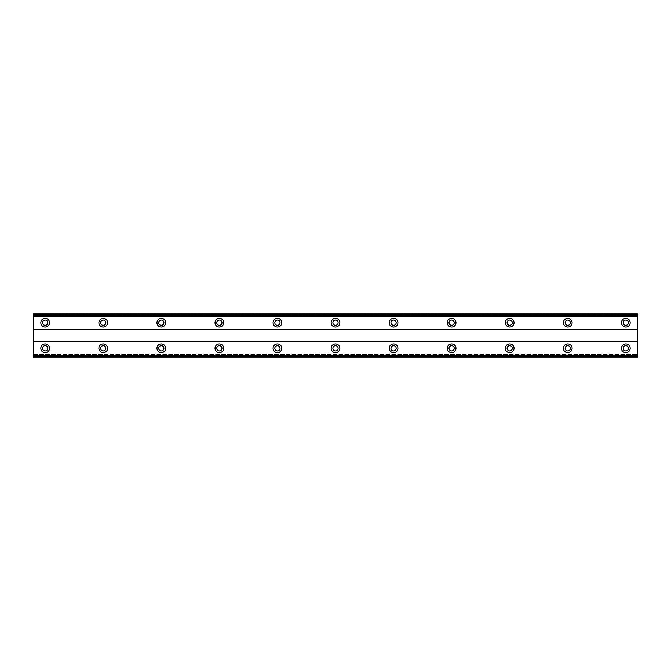 <?xml version="1.0" encoding="UTF-8"?>
<svg xmlns="http://www.w3.org/2000/svg" width="671" height="671" viewBox="0 0 671 671"><rect width="100%" height="100%" fill="white"/><g stroke="black" fill="none" stroke-linecap="round" stroke-linejoin="round"><path stroke-width="0.5" stroke-dasharray="3.35 2.52" d="M45.167 350.891A2.617 2.617 0 0 1 42.55 348.274A2.617 2.617 0 0 1 45.167 345.666A2.617 2.617 0 0 1 47.775 348.274A2.617 2.617 0 0 1 45.167 350.891M625.833 350.891A2.617 2.617 0 0 1 623.225 348.274A2.617 2.617 0 0 1 625.833 345.666A2.617 2.617 0 0 1 628.45 348.274A2.617 2.617 0 0 1 625.833 350.891M567.767 350.891A2.617 2.617 0 0 1 565.158 348.274A2.617 2.617 0 0 1 567.767 345.666A2.617 2.617 0 0 1 570.384 348.274A2.617 2.617 0 0 1 567.767 350.891M509.7 350.891A2.617 2.617 0 0 1 507.091 348.274A2.617 2.617 0 0 1 509.7 345.666A2.617 2.617 0 0 1 512.317 348.274A2.617 2.617 0 0 1 509.7 350.891M451.633 350.891A2.617 2.617 0 0 1 449.025 348.274A2.617 2.617 0 0 1 451.633 345.666A2.617 2.617 0 0 1 454.25 348.274A2.617 2.617 0 0 1 451.633 350.891M393.567 350.891A2.617 2.617 0 0 1 390.958 348.274A2.617 2.617 0 0 1 393.567 345.666A2.617 2.617 0 0 1 396.184 348.274A2.617 2.617 0 0 1 393.567 350.891M335.5 350.891A2.617 2.617 0 0 1 332.883 348.274A2.617 2.617 0 0 1 335.5 345.666A2.617 2.617 0 0 1 338.117 348.274A2.617 2.617 0 0 1 335.5 350.891M277.433 350.891A2.617 2.617 0 0 1 274.816 348.274A2.617 2.617 0 0 1 277.433 345.666A2.617 2.617 0 0 1 280.042 348.274A2.617 2.617 0 0 1 277.433 350.891M219.367 350.891A2.617 2.617 0 0 1 216.75 348.274A2.617 2.617 0 0 1 219.367 345.666A2.617 2.617 0 0 1 221.975 348.274A2.617 2.617 0 0 1 219.367 350.891M161.3 350.891A2.617 2.617 0 0 1 158.683 348.274A2.617 2.617 0 0 1 161.3 345.666A2.617 2.617 0 0 1 163.909 348.274A2.617 2.617 0 0 1 161.3 350.891M103.233 350.891A2.617 2.617 0 0 1 100.616 348.274A2.617 2.617 0 0 1 103.233 345.666A2.617 2.617 0 0 1 105.842 348.274A2.617 2.617 0 0 1 103.233 350.891M45.167 343.921A4.353 4.353 0 0 0 40.805 348.274A4.353 4.353 0 0 0 45.167 352.627A4.353 4.353 0 0 0 49.52 348.274A4.353 4.353 0 0 0 45.167 343.921M625.833 343.921A4.353 4.353 0 0 0 621.48 348.274A4.353 4.353 0 0 0 625.833 352.627A4.353 4.353 0 0 0 630.195 348.274A4.353 4.353 0 0 0 625.833 343.921M567.767 343.921A4.353 4.353 0 0 0 563.414 348.274A4.353 4.353 0 0 0 567.767 352.627A4.353 4.353 0 0 0 572.128 348.274A4.353 4.353 0 0 0 567.767 343.921M509.7 343.921A4.353 4.353 0 0 0 505.347 348.274A4.353 4.353 0 0 0 509.7 352.627A4.353 4.353 0 0 0 514.053 348.274A4.353 4.353 0 0 0 509.7 343.921M451.633 343.921A4.353 4.353 0 0 0 447.28 348.274A4.353 4.353 0 0 0 451.633 352.627A4.353 4.353 0 0 0 455.986 348.274A4.353 4.353 0 0 0 451.633 343.921M393.567 343.921A4.353 4.353 0 0 0 389.214 348.274A4.353 4.353 0 0 0 393.567 352.627A4.353 4.353 0 0 0 397.92 348.274A4.353 4.353 0 0 0 393.567 343.921M335.5 343.921A4.353 4.353 0 0 0 331.147 348.274A4.353 4.353 0 0 0 335.5 352.627A4.353 4.353 0 0 0 339.853 348.274A4.353 4.353 0 0 0 335.5 343.921M277.433 343.921A4.353 4.353 0 0 0 273.08 348.274A4.353 4.353 0 0 0 277.433 352.627A4.353 4.353 0 0 0 281.786 348.274A4.353 4.353 0 0 0 277.433 343.921M219.367 343.921A4.353 4.353 0 0 0 215.014 348.274A4.353 4.353 0 0 0 219.367 352.627A4.353 4.353 0 0 0 223.72 348.274A4.353 4.353 0 0 0 219.367 343.921M161.3 343.921A4.353 4.353 0 0 0 156.947 348.274A4.353 4.353 0 0 0 161.3 352.627A4.353 4.353 0 0 0 165.653 348.274A4.353 4.353 0 0 0 161.3 343.921M103.233 343.921A4.353 4.353 0 0 0 98.872 348.274A4.353 4.353 0 0 0 103.233 352.627A4.353 4.353 0 0 0 107.586 348.274A4.353 4.353 0 0 0 103.233 343.921M45.167 318.373A4.353 4.353 0 0 0 40.805 322.726A4.353 4.353 0 0 0 45.167 327.079A4.353 4.353 0 0 0 49.52 322.726A4.353 4.353 0 0 0 45.167 318.373M625.833 318.373A4.353 4.353 0 0 0 621.48 322.726A4.353 4.353 0 0 0 625.833 327.079A4.353 4.353 0 0 0 630.195 322.726A4.353 4.353 0 0 0 625.833 318.373M567.767 318.373A4.353 4.353 0 0 0 563.414 322.726A4.353 4.353 0 0 0 567.767 327.079A4.353 4.353 0 0 0 572.128 322.726A4.353 4.353 0 0 0 567.767 318.373M509.7 318.373A4.353 4.353 0 0 0 505.347 322.726A4.353 4.353 0 0 0 509.7 327.079A4.353 4.353 0 0 0 514.053 322.726A4.353 4.353 0 0 0 509.7 318.373M451.633 318.373A4.353 4.353 0 0 0 447.28 322.726A4.353 4.353 0 0 0 451.633 327.079A4.353 4.353 0 0 0 455.986 322.726A4.353 4.353 0 0 0 451.633 318.373M393.567 318.373A4.353 4.353 0 0 0 389.214 322.726A4.353 4.353 0 0 0 393.567 327.079A4.353 4.353 0 0 0 397.92 322.726A4.353 4.353 0 0 0 393.567 318.373M335.5 318.373A4.353 4.353 0 0 0 331.147 322.726A4.353 4.353 0 0 0 335.5 327.079A4.353 4.353 0 0 0 339.853 322.726A4.353 4.353 0 0 0 335.5 318.373M277.433 318.373A4.353 4.353 0 0 0 273.08 322.726A4.353 4.353 0 0 0 277.433 327.079A4.353 4.353 0 0 0 281.786 322.726A4.353 4.353 0 0 0 277.433 318.373M219.367 318.373A4.353 4.353 0 0 0 215.014 322.726A4.353 4.353 0 0 0 219.367 327.079A4.353 4.353 0 0 0 223.72 322.726A4.353 4.353 0 0 0 219.367 318.373M161.3 318.373A4.353 4.353 0 0 0 156.947 322.726A4.353 4.353 0 0 0 161.3 327.079A4.353 4.353 0 0 0 165.653 322.726A4.353 4.353 0 0 0 161.3 318.373M103.233 318.373A4.353 4.353 0 0 0 98.872 322.726A4.353 4.353 0 0 0 103.233 327.079A4.353 4.353 0 0 0 107.586 322.726A4.353 4.353 0 0 0 103.233 318.373M45.167 325.334A2.617 2.617 0 0 1 42.55 322.726A2.617 2.617 0 0 1 45.167 320.109A2.617 2.617 0 0 1 47.775 322.726A2.617 2.617 0 0 1 45.167 325.334M625.833 325.334A2.617 2.617 0 0 1 623.225 322.726A2.617 2.617 0 0 1 625.833 320.109A2.617 2.617 0 0 1 628.45 322.726A2.617 2.617 0 0 1 625.833 325.334M567.767 325.334A2.617 2.617 0 0 1 565.158 322.726A2.617 2.617 0 0 1 567.767 320.109A2.617 2.617 0 0 1 570.384 322.726A2.617 2.617 0 0 1 567.767 325.334M509.7 325.334A2.617 2.617 0 0 1 507.091 322.726A2.617 2.617 0 0 1 509.7 320.109A2.617 2.617 0 0 1 512.317 322.726A2.617 2.617 0 0 1 509.7 325.334M451.633 325.334A2.617 2.617 0 0 1 449.025 322.726A2.617 2.617 0 0 1 451.633 320.109A2.617 2.617 0 0 1 454.25 322.726A2.617 2.617 0 0 1 451.633 325.334M393.567 325.334A2.617 2.617 0 0 1 390.958 322.726A2.617 2.617 0 0 1 393.567 320.109A2.617 2.617 0 0 1 396.184 322.726A2.617 2.617 0 0 1 393.567 325.334M335.5 325.334A2.617 2.617 0 0 1 332.883 322.726A2.617 2.617 0 0 1 335.5 320.109A2.617 2.617 0 0 1 338.117 322.726A2.617 2.617 0 0 1 335.5 325.334M277.433 325.334A2.617 2.617 0 0 1 274.816 322.726A2.617 2.617 0 0 1 277.433 320.109A2.617 2.617 0 0 1 280.042 322.726A2.617 2.617 0 0 1 277.433 325.334M219.367 325.334A2.617 2.617 0 0 1 216.75 322.726A2.617 2.617 0 0 1 219.367 320.109A2.617 2.617 0 0 1 221.975 322.726A2.617 2.617 0 0 1 219.367 325.334M161.3 325.334A2.617 2.617 0 0 1 158.683 322.726A2.617 2.617 0 0 1 161.3 320.109A2.617 2.617 0 0 1 163.909 322.726A2.617 2.617 0 0 1 161.3 325.334M103.233 325.334A2.617 2.617 0 0 1 100.616 322.726A2.617 2.617 0 0 1 103.233 320.109A2.617 2.617 0 0 1 105.842 322.726A2.617 2.617 0 0 1 103.233 325.334M637.45 341.891L33.55 341.891L33.55 356.402L637.45 356.402L637.45 341.304L33.55 341.304L33.55 314.011L33.55 316.687L637.45 316.687L637.45 314.011L637.45 316.687L33.55 316.687L33.55 314.011L637.45 314.011L33.55 314.011L637.45 314.011L637.45 314.598L33.55 314.598M33.55 341.891L33.55 341.304M637.45 356.402L637.45 356.989L33.55 356.989L637.45 356.989L637.45 354.313L637.45 356.989L33.55 356.989L33.55 354.313L33.55 356.402M637.45 341.304L637.45 314.598M33.55 329.109L637.45 329.109M637.45 329.696L33.55 329.696M33.55 354.313L637.45 354.313L33.55 354.313M637.45 315.571L33.55 315.571M33.55 355.429L637.45 355.429M637.45 314.347L33.55 314.347M33.55 356.653L637.45 356.653"/><path stroke-width="1.01" d="M45.167 350.891A2.617 2.617 0 0 1 42.55 348.274A2.617 2.617 0 0 1 45.167 345.666A2.617 2.617 0 0 1 47.775 348.274A2.617 2.617 0 0 1 45.167 350.891M625.833 350.891A2.617 2.617 0 0 1 623.225 348.274A2.617 2.617 0 0 1 625.833 345.666A2.617 2.617 0 0 1 628.45 348.274A2.617 2.617 0 0 1 625.833 350.891M567.767 350.891A2.617 2.617 0 0 1 565.158 348.274A2.617 2.617 0 0 1 567.767 345.666A2.617 2.617 0 0 1 570.384 348.274A2.617 2.617 0 0 1 567.767 350.891M509.7 350.891A2.617 2.617 0 0 1 507.091 348.274A2.617 2.617 0 0 1 509.7 345.666A2.617 2.617 0 0 1 512.317 348.274A2.617 2.617 0 0 1 509.7 350.891M451.633 350.891A2.617 2.617 0 0 1 449.025 348.274A2.617 2.617 0 0 1 451.633 345.666A2.617 2.617 0 0 1 454.25 348.274A2.617 2.617 0 0 1 451.633 350.891M393.567 350.891A2.617 2.617 0 0 1 390.958 348.274A2.617 2.617 0 0 1 393.567 345.666A2.617 2.617 0 0 1 396.184 348.274A2.617 2.617 0 0 1 393.567 350.891M335.5 350.891A2.617 2.617 0 0 1 332.883 348.274A2.617 2.617 0 0 1 335.5 345.666A2.617 2.617 0 0 1 338.117 348.274A2.617 2.617 0 0 1 335.5 350.891M277.433 350.891A2.617 2.617 0 0 1 274.816 348.274A2.617 2.617 0 0 1 277.433 345.666A2.617 2.617 0 0 1 280.042 348.274A2.617 2.617 0 0 1 277.433 350.891M219.367 350.891A2.617 2.617 0 0 1 216.75 348.274A2.617 2.617 0 0 1 219.367 345.666A2.617 2.617 0 0 1 221.975 348.274A2.617 2.617 0 0 1 219.367 350.891M161.3 350.891A2.617 2.617 0 0 1 158.683 348.274A2.617 2.617 0 0 1 161.3 345.666A2.617 2.617 0 0 1 163.909 348.274A2.617 2.617 0 0 1 161.3 350.891M103.233 350.891A2.617 2.617 0 0 1 100.616 348.274A2.617 2.617 0 0 1 103.233 345.666A2.617 2.617 0 0 1 105.842 348.274A2.617 2.617 0 0 1 103.233 350.891M45.167 343.921A4.353 4.353 0 0 0 40.805 348.274A4.353 4.353 0 0 0 45.167 352.627A4.353 4.353 0 0 0 49.52 348.274A4.353 4.353 0 0 0 45.167 343.921M625.833 343.921A4.353 4.353 0 0 0 621.48 348.274A4.353 4.353 0 0 0 625.833 352.627A4.353 4.353 0 0 0 630.195 348.274A4.353 4.353 0 0 0 625.833 343.921M567.767 343.921A4.353 4.353 0 0 0 563.414 348.274A4.353 4.353 0 0 0 567.767 352.627A4.353 4.353 0 0 0 572.128 348.274A4.353 4.353 0 0 0 567.767 343.921M509.7 343.921A4.353 4.353 0 0 0 505.347 348.274A4.353 4.353 0 0 0 509.7 352.627A4.353 4.353 0 0 0 514.053 348.274A4.353 4.353 0 0 0 509.7 343.921M451.633 343.921A4.353 4.353 0 0 0 447.28 348.274A4.353 4.353 0 0 0 451.633 352.627A4.353 4.353 0 0 0 455.986 348.274A4.353 4.353 0 0 0 451.633 343.921M393.567 343.921A4.353 4.353 0 0 0 389.214 348.274A4.353 4.353 0 0 0 393.567 352.627A4.353 4.353 0 0 0 397.92 348.274A4.353 4.353 0 0 0 393.567 343.921M335.5 343.921A4.353 4.353 0 0 0 331.147 348.274A4.353 4.353 0 0 0 335.5 352.627A4.353 4.353 0 0 0 339.853 348.274A4.353 4.353 0 0 0 335.5 343.921M277.433 343.921A4.353 4.353 0 0 0 273.08 348.274A4.353 4.353 0 0 0 277.433 352.627A4.353 4.353 0 0 0 281.786 348.274A4.353 4.353 0 0 0 277.433 343.921M219.367 343.921A4.353 4.353 0 0 0 215.014 348.274A4.353 4.353 0 0 0 219.367 352.627A4.353 4.353 0 0 0 223.72 348.274A4.353 4.353 0 0 0 219.367 343.921M161.3 343.921A4.353 4.353 0 0 0 156.947 348.274A4.353 4.353 0 0 0 161.3 352.627A4.353 4.353 0 0 0 165.653 348.274A4.353 4.353 0 0 0 161.3 343.921M103.233 343.921A4.353 4.353 0 0 0 98.872 348.274A4.353 4.353 0 0 0 103.233 352.627A4.353 4.353 0 0 0 107.586 348.274A4.353 4.353 0 0 0 103.233 343.921M45.167 318.373A4.353 4.353 0 0 0 40.805 322.726A4.353 4.353 0 0 0 45.167 327.079A4.353 4.353 0 0 0 49.52 322.726A4.353 4.353 0 0 0 45.167 318.373M625.833 318.373A4.353 4.353 0 0 0 621.48 322.726A4.353 4.353 0 0 0 625.833 327.079A4.353 4.353 0 0 0 630.195 322.726A4.353 4.353 0 0 0 625.833 318.373M567.767 318.373A4.353 4.353 0 0 0 563.414 322.726A4.353 4.353 0 0 0 567.767 327.079A4.353 4.353 0 0 0 572.128 322.726A4.353 4.353 0 0 0 567.767 318.373M509.7 318.373A4.353 4.353 0 0 0 505.347 322.726A4.353 4.353 0 0 0 509.7 327.079A4.353 4.353 0 0 0 514.053 322.726A4.353 4.353 0 0 0 509.7 318.373M451.633 318.373A4.353 4.353 0 0 0 447.28 322.726A4.353 4.353 0 0 0 451.633 327.079A4.353 4.353 0 0 0 455.986 322.726A4.353 4.353 0 0 0 451.633 318.373M393.567 318.373A4.353 4.353 0 0 0 389.214 322.726A4.353 4.353 0 0 0 393.567 327.079A4.353 4.353 0 0 0 397.92 322.726A4.353 4.353 0 0 0 393.567 318.373M335.5 318.373A4.353 4.353 0 0 0 331.147 322.726A4.353 4.353 0 0 0 335.5 327.079A4.353 4.353 0 0 0 339.853 322.726A4.353 4.353 0 0 0 335.5 318.373M277.433 318.373A4.353 4.353 0 0 0 273.08 322.726A4.353 4.353 0 0 0 277.433 327.079A4.353 4.353 0 0 0 281.786 322.726A4.353 4.353 0 0 0 277.433 318.373M219.367 318.373A4.353 4.353 0 0 0 215.014 322.726A4.353 4.353 0 0 0 219.367 327.079A4.353 4.353 0 0 0 223.72 322.726A4.353 4.353 0 0 0 219.367 318.373M161.3 318.373A4.353 4.353 0 0 0 156.947 322.726A4.353 4.353 0 0 0 161.3 327.079A4.353 4.353 0 0 0 165.653 322.726A4.353 4.353 0 0 0 161.3 318.373M103.233 318.373A4.353 4.353 0 0 0 98.872 322.726A4.353 4.353 0 0 0 103.233 327.079A4.353 4.353 0 0 0 107.586 322.726A4.353 4.353 0 0 0 103.233 318.373M45.167 325.334A2.617 2.617 0 0 1 42.55 322.726A2.617 2.617 0 0 1 45.167 320.109A2.617 2.617 0 0 1 47.775 322.726A2.617 2.617 0 0 1 45.167 325.334M625.833 325.334A2.617 2.617 0 0 1 623.225 322.726A2.617 2.617 0 0 1 625.833 320.109A2.617 2.617 0 0 1 628.45 322.726A2.617 2.617 0 0 1 625.833 325.334M567.767 325.334A2.617 2.617 0 0 1 565.158 322.726A2.617 2.617 0 0 1 567.767 320.109A2.617 2.617 0 0 1 570.384 322.726A2.617 2.617 0 0 1 567.767 325.334M509.7 325.334A2.617 2.617 0 0 1 507.091 322.726A2.617 2.617 0 0 1 509.7 320.109A2.617 2.617 0 0 1 512.317 322.726A2.617 2.617 0 0 1 509.7 325.334M451.633 325.334A2.617 2.617 0 0 1 449.025 322.726A2.617 2.617 0 0 1 451.633 320.109A2.617 2.617 0 0 1 454.25 322.726A2.617 2.617 0 0 1 451.633 325.334M393.567 325.334A2.617 2.617 0 0 1 390.958 322.726A2.617 2.617 0 0 1 393.567 320.109A2.617 2.617 0 0 1 396.184 322.726A2.617 2.617 0 0 1 393.567 325.334M335.5 325.334A2.617 2.617 0 0 1 332.883 322.726A2.617 2.617 0 0 1 335.5 320.109A2.617 2.617 0 0 1 338.117 322.726A2.617 2.617 0 0 1 335.5 325.334M277.433 325.334A2.617 2.617 0 0 1 274.816 322.726A2.617 2.617 0 0 1 277.433 320.109A2.617 2.617 0 0 1 280.042 322.726A2.617 2.617 0 0 1 277.433 325.334M219.367 325.334A2.617 2.617 0 0 1 216.75 322.726A2.617 2.617 0 0 1 219.367 320.109A2.617 2.617 0 0 1 221.975 322.726A2.617 2.617 0 0 1 219.367 325.334M161.3 325.334A2.617 2.617 0 0 1 158.683 322.726A2.617 2.617 0 0 1 161.3 320.109A2.617 2.617 0 0 1 163.909 322.726A2.617 2.617 0 0 1 161.3 325.334M103.233 325.334A2.617 2.617 0 0 1 100.616 322.726A2.617 2.617 0 0 1 103.233 320.109A2.617 2.617 0 0 1 105.842 322.726A2.617 2.617 0 0 1 103.233 325.334M33.55 356.989L33.55 314.011L637.45 314.011L637.45 356.989L33.55 356.989M637.45 355.11L33.55 355.11M33.55 341.891L637.45 341.891M637.45 341.304L33.55 341.304M33.55 329.696L637.45 329.696M637.45 329.109L33.55 329.109M33.55 315.89L637.45 315.89M637.45 355.42L33.55 355.42M33.55 315.58L637.45 315.58M637.45 356.662L33.55 356.662M33.55 314.338L637.45 314.338"/></g></svg>

